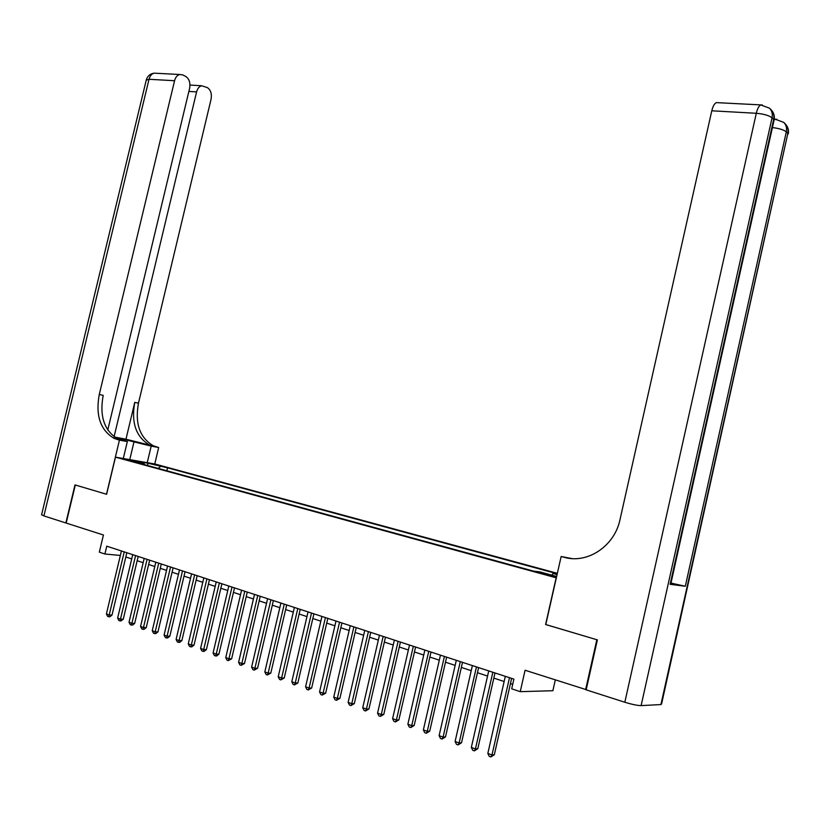 <?xml version="1.0" encoding="UTF-8"?>
<svg xmlns="http://www.w3.org/2000/svg" width="830" height="830" viewBox="0 0 830 830"><rect width="100%" height="100%" fill="white"/><g stroke="black" fill="none" stroke-linecap="round" stroke-linejoin="round"><path stroke-width="1.25" d="M127.177 460.069L135.612 461.76L127.177 460.069M557.355 573.323L154.878 463.991L115.484 457.154L556.328 577.846M555.301 679.936L552.863 690.726L520.244 691.66L511.695 688.817L513.884 679.127L106.769 546.182L104.902 554.004L120.35 555.446M107.765 430.002L189.603 88.343C190.526 82.824 189.24 78.86 185.744 76.453L182.776 74.918L179.685 74.503C177.205 75.198 175.504 77.263 174.57 80.718L149.016 79.286L43.907 515.918L65.861 522.962L74.991 484.907L106.614 494.275L75.312 485L66.172 523.056L103.428 535.008L99.33 552.158L104.902 554.004M586.208 689.647L525.079 670.246L520.244 691.66M545.777 624.534L596.832 639.723L585.617 689.668M551.898 575.46L539.562 572.773L546.462 574.817L555.062 576.487L551.898 575.46L551.753 576.103M144.524 464.665L144.171 463.804L136.608 462.497L533.742 571.154L539.925 571.912L556.639 576.476M144.171 463.804L131.814 460.432L147.968 463.233L167.536 467.83L557.252 573.779M551.826 575.169L553.019 573.509L557.189 574.018M553.019 573.509L557.065 574.609M545.601 624.523L556.152 577.825M106.614 494.286L115.484 457.154M125.828 556.982L131.721 558.922M137.168 560.717L143.175 562.688M148.653 564.493L154.785 566.517M160.283 568.322L166.54 570.386M172.08 572.202L178.46 574.308M184.021 576.134L190.537 578.282M196.129 580.118L202.779 582.307M208.392 584.164L215.188 586.395M220.832 588.252L227.762 590.535M233.438 592.402L240.503 594.726M246.209 596.604L253.43 598.98M259.168 600.868L266.534 603.296M272.302 605.195L279.824 607.674M285.624 609.583L293.291 612.104M299.132 614.024L306.965 616.607M312.827 618.537L320.826 621.172M326.719 623.112L334.884 625.799M340.819 627.75L349.16 630.499M355.115 632.46L363.633 635.261M369.63 637.233L378.324 640.096M384.352 642.078L393.233 645.003M399.292 646.995L408.36 649.983M414.461 651.986L423.725 655.036M429.847 657.059L439.319 660.172M445.482 662.205L455.151 665.38M461.345 667.424L471.222 670.682M477.458 672.725L487.552 676.056M493.819 678.11L504.142 681.513M510.44 683.588L512.712 684.335M166.84 470.776L167.536 467.83M160.273 466.574L158.323 468.442M147.968 463.233L147.553 465.495M509.496 677.695L491.983 754.978L487.822 753.453L505.314 676.326M511.622 678.39L494.317 754.74L491.983 754.978L490.872 756.95L489.212 756.338L487.822 753.453M494.317 754.74L490.872 756.95M660.929 704.556L787.846 133.35L661.614 703.83L660.929 704.556L641.113 705.614C637.43 705.552 632.004 704.431 624.824 702.242L586.167 689.844L597.372 639.878L545.777 624.575L561.153 556.505L564.13 557.293C587.412 564.12 614.574 546.233 620.02 519.559L711.787 110.795C712.877 106.313 714.381 103.584 716.321 102.619L718.095 102.713M561.153 556.505L571.725 558.549M670.132 584.32L773.664 119.406L773.778 121.45L670.754 584.123L670.132 584.32L685.31 586.25L670.982 583.085M564.13 557.293L570.303 558.424M147.242 462.663L151.195 446.104L114.467 437.057M151.195 446.104L158.675 447.515L153.457 445.845C139.782 437.804 134.782 423.601 138.465 403.214L211.069 99.247C211.972 93.832 210.747 89.962 207.386 87.627L201.638 85.749C199.21 86.413 197.53 88.468 196.596 91.902L188.867 91.425M125.963 439.215L149.742 445.139C136.058 437.088 131.057 422.844 134.761 402.394L125.963 439.215L114.416 437.016M106.499 494.255L119.437 440.128L114.167 438.416C100.378 430.179 95.409 415.54 99.268 394.499L174.57 80.718M119.437 440.128L127.332 441.612L118.213 439.215M114.073 436.777L196.596 91.902M43.907 515.918L41.614 514.673M123.297 458.502L127.332 441.612M154.764 463.97L158.675 447.515M117.549 439.63L121.481 440.367L118.109 439.163C104.321 430.946 99.351 416.349 103.19 395.37L99.268 394.499M492.844 672.259L475.434 748.93L471.336 747.425L488.725 670.91M494.991 672.954L477.8 748.702L475.434 748.93L474.345 750.88L472.716 750.289L471.336 747.425M477.8 748.702L474.345 750.88M476.451 666.905L459.135 742.964L455.099 741.491L472.384 665.577M478.62 667.611L461.522 742.767L459.135 742.964L458.087 744.915L456.469 744.323L455.099 741.491M461.522 742.767L458.087 744.915M460.297 661.635L443.085 737.102L439.112 735.65L456.303 660.327M462.507 662.35L445.502 736.916L443.085 737.102L442.068 739.042L440.481 738.461L439.112 735.65M445.502 736.916L442.068 739.042M444.403 656.437L427.284 731.323L423.373 729.892L440.46 655.15M446.633 657.163L429.722 731.147L427.284 731.323L426.288 733.253L424.732 732.683L423.373 729.892M429.722 731.147L426.288 733.253M428.747 651.322L411.721 725.628L407.872 724.216L424.867 650.056M430.998 652.058L414.191 725.472L411.721 725.628L410.757 727.557L409.221 726.987L407.872 724.216M414.191 725.472L410.757 727.557M413.319 646.29L396.398 720.025L392.6 718.635L409.501 645.035M415.591 647.027L398.877 719.89L396.398 720.025L395.454 721.944L393.939 721.384L392.6 718.635M398.877 719.89L395.454 721.944M398.12 641.32L381.292 714.495L377.557 713.136L394.364 640.096M400.423 642.078L383.802 714.381L381.292 714.495L380.379 716.415L378.885 715.865L377.557 713.136M383.802 714.381L380.379 716.415M383.149 636.434L366.424 709.059L362.741 707.71L379.445 635.23M385.473 637.191L368.945 708.955L366.424 709.059L365.532 710.968L364.059 710.428L362.741 707.71M368.945 708.955L365.532 710.968M368.406 631.62L351.764 703.695L348.133 702.367L364.754 630.427M370.74 632.387L354.306 703.612L351.764 703.695L350.903 705.593L349.451 705.064L348.133 702.367M354.306 703.612L350.903 705.593M353.87 626.868L337.322 698.414L333.743 697.107L350.27 625.696M356.226 627.646L339.885 698.341L337.322 698.414L336.482 700.313L335.05 699.783L333.743 697.107M339.885 698.341L336.482 700.313M339.543 622.199L323.088 693.206L319.56 691.919L335.994 621.037M341.919 622.967L325.671 693.143L323.088 693.206L322.268 695.094L320.857 694.575L319.56 691.919M325.671 693.143L322.268 695.094M325.422 617.582L309.061 688.08L305.585 686.804L321.926 616.441M327.819 618.371L311.655 688.029L309.061 688.08L308.262 689.958L306.872 689.45L305.585 686.804M311.655 688.029L308.262 689.958M311.499 613.038L295.231 683.017L291.797 681.772L308.055 611.907M313.916 613.827L297.846 682.986L295.231 683.017L294.463 684.895L293.094 684.387L291.797 681.772M297.846 682.986L294.463 684.895M297.783 608.556L281.598 678.037L278.216 676.803L294.38 607.446M300.211 609.355L284.223 678.017L281.598 678.037L280.851 679.905L279.502 679.407L278.216 676.803M284.223 678.017L280.851 679.905M284.254 604.136L268.152 673.12L264.822 671.906L280.903 603.047M286.703 604.935L270.798 673.109L268.152 673.12L267.426 674.977L266.098 674.489L264.822 671.906M270.798 673.109L267.426 674.977M270.912 599.779L254.903 668.275L251.615 667.071L267.602 598.7M273.381 600.588L257.559 668.275L254.903 668.275L254.198 670.121L252.88 669.644L251.615 667.071M257.559 668.275L254.198 670.121M257.757 595.484L241.831 663.492L238.594 662.309L254.499 594.425M260.236 596.293L244.508 663.502L241.831 663.492L241.146 665.338L239.849 664.861L238.594 662.309M244.508 663.502L241.146 665.338M244.788 591.251L228.945 658.781L225.75 657.609L241.572 590.203M247.278 592.06L231.632 658.802L228.945 658.781L228.281 660.618L227.005 660.151L225.75 657.609M231.632 658.802L228.281 660.618M231.985 587.069L216.225 654.133L213.082 652.982L228.81 586.032M234.496 587.889L218.923 654.165L216.225 654.133L215.582 655.959L214.327 655.493L213.082 652.982M218.923 654.165L216.661 655.97L215.582 655.959M219.369 582.951L203.692 649.548L200.58 648.406L216.236 581.923M221.89 583.77L206.4 649.589L203.692 649.548L203.07 651.363L201.825 650.907L200.58 648.406M206.4 649.589L204.149 651.384L203.07 651.363M206.909 578.884L191.325 645.024L188.254 643.904L203.827 577.877M209.451 579.714L194.044 645.076L191.325 645.024L190.713 646.84L189.489 646.383L188.254 643.904M194.044 645.076L191.803 646.861L190.713 646.84M194.625 574.868L179.114 640.553L176.095 639.453L191.574 573.872M197.167 575.698L181.853 640.625L179.114 640.553L178.533 642.368L177.319 641.922L176.095 639.453M181.853 640.625L179.622 642.389L178.533 642.368M182.507 570.916L167.079 636.154L164.091 635.064L179.498 569.93M185.059 571.746L169.818 636.226L167.079 636.154L166.508 637.959L165.315 637.513L164.091 635.064M169.818 636.226L167.598 637.98L166.508 637.959M170.544 567.004L155.189 631.806L152.243 630.727L167.577 566.039M173.107 567.845L157.949 631.889L155.189 631.806L154.639 633.601L153.467 633.166L152.243 630.727M157.949 631.889L155.739 633.632L154.639 633.601M158.738 563.145L143.466 627.522L140.56 626.453L155.812 562.19M161.31 563.995L146.225 627.615L143.466 627.522L142.936 629.306L141.764 628.881L140.56 626.453M146.225 627.615L144.036 629.348L142.936 629.306M147.086 559.347L131.897 623.288L129.024 622.241L144.192 558.403M149.67 560.188L134.668 623.392L131.897 623.288L131.379 625.063L130.227 624.648L129.024 622.241M134.668 623.392L132.489 625.104L131.379 625.063M135.581 555.592L120.475 619.107L117.642 618.07L132.727 554.658M138.185 556.442L123.255 619.222L120.475 619.107L119.966 620.882L118.835 620.466L117.642 618.07M123.255 619.222L121.076 620.923L119.966 620.882M124.23 551.877L109.197 614.989L106.406 613.961L121.419 550.964M126.834 552.728L111.988 615.113L109.197 614.989L108.709 616.752L107.589 616.348L106.406 613.961M111.988 615.113L109.83 616.804L108.709 616.752M547.945 575.211L548.122 574.433M788.282 133.91C788.946 129.999 787.95 126.668 785.294 123.929C787.732 126.44 788.583 129.584 787.846 133.35L786.311 131.835L685.31 586.25M774.141 120.028C774.815 116.003 773.799 112.579 771.08 109.768C773.56 112.33 774.421 115.546 773.664 119.406L772.045 117.819L641.113 705.614M624.824 702.242L756.296 113.285L711.787 110.795M756.296 113.285C763.693 113.928 768.943 115.443 772.045 117.819C772.803 113.938 771.942 110.712 769.452 108.149L760.737 104.943C758.869 105.939 757.396 108.72 756.296 113.285M762.324 104.974L716.321 102.619M772.408 127.571C779.1 128.37 783.738 129.791 786.311 131.835C787.048 128.059 786.197 124.905 783.748 122.383L775.324 119.24L774.183 120.101M776.807 119.271L774.276 119.178M153.094 446.322L156.808 447.028M134.761 402.394L138.465 403.214M146.246 80.147L149.016 79.286C149.94 75.883 151.651 73.839 154.131 73.165L156.538 73.289M129.76 459.633L134.055 441.612M771.08 109.768L769.452 108.149M785.294 123.929L783.748 122.383M118.109 439.163L114.167 438.416M149.742 445.139L153.457 445.845M201.638 85.749L189.966 85.075M179.685 74.503L154.131 73.165C150.22 73.725 147.626 75.893 146.36 79.659L41.552 514.901"/></g></svg>
